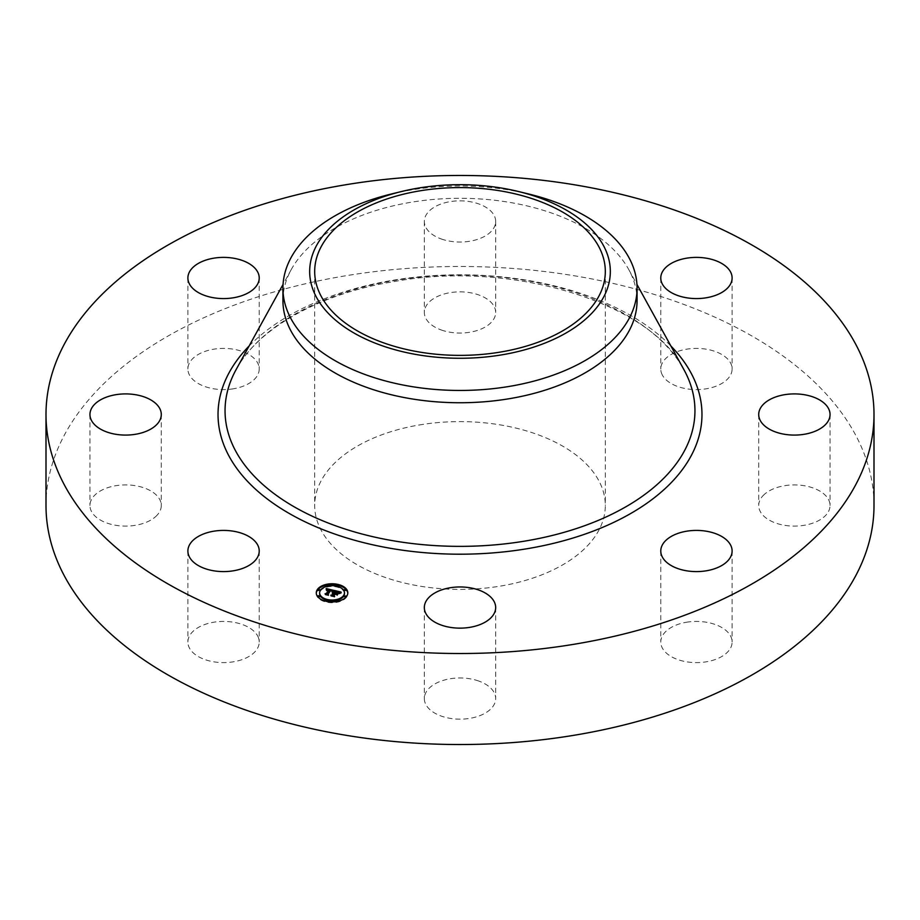 <?xml version="1.0" encoding="UTF-8"?>
<svg xmlns="http://www.w3.org/2000/svg" width="920" height="920" viewBox="0 0 920 920"><rect width="100%" height="100%" fill="white"/><g stroke="black" fill="none" stroke-linecap="round" stroke-linejoin="round"><path stroke-width="0.69" stroke-dasharray="4.6 3.45" d="M257.784 636.214A35.673 20.596 180 0 1 259.221 642.01A35.673 20.596 180 0 1 228.631 662.4A35.673 20.596 180 0 1 189.324 647.818A35.673 20.596 180 0 1 187.887 642.01A35.673 20.596 180 0 1 218.477 621.632A35.673 20.596 180 0 1 257.784 636.214M46 505.505A414 239.016 180 0 1 343.447 276.149A414 239.016 180 0 1 874 505.505M282.934 300.518A177.065 102.223 180 0 1 291.272 269.514A177.065 102.223 180 0 1 410.147 202.423A177.065 102.223 180 0 1 628.728 269.514A177.065 102.223 180 0 1 637.065 300.518M391.23 194.028A177.065 102.223 180 0 1 410.147 190.141A177.065 102.223 180 0 1 528.77 194.028M419.083 425.005A145.314 83.892 180 0 1 605.314 505.505A145.314 83.892 180 0 1 500.917 586.005A145.314 83.892 180 0 1 314.686 505.505A145.314 83.892 180 0 1 419.083 425.005M156.917 515.372A35.673 20.596 180 0 1 116.794 525.458A35.673 20.596 180 0 1 89.953 505.505A35.673 20.596 180 0 1 94.311 495.627A35.673 20.596 180 0 1 134.435 485.553A35.673 20.596 180 0 1 161.287 505.505A35.673 20.596 180 0 1 156.917 515.372M233.599 388.757A35.673 20.596 180 0 1 187.887 368.989A35.673 20.596 180 0 1 213.509 349.232A35.673 20.596 180 0 1 259.221 368.989A35.673 20.596 180 0 1 233.599 388.757M442.899 330.522A35.673 20.596 180 0 1 424.327 312.443A35.673 20.596 180 0 1 477.1 294.377A35.673 20.596 180 0 1 495.673 312.443A35.673 20.596 180 0 1 442.899 330.522M662.216 374.796A35.673 20.596 180 0 1 660.779 368.989A35.673 20.596 180 0 1 691.369 348.611A35.673 20.596 180 0 1 730.675 363.193A35.673 20.596 180 0 1 732.113 368.989A35.673 20.596 180 0 1 701.523 389.378A35.673 20.596 180 0 1 662.216 374.796M763.082 495.627A35.673 20.596 180 0 1 803.206 485.553A35.673 20.596 180 0 1 830.047 505.505A35.673 20.596 180 0 1 825.688 515.372A35.673 20.596 180 0 1 785.565 525.458A35.673 20.596 180 0 1 758.712 505.505A35.673 20.596 180 0 1 763.082 495.627M686.4 622.254A35.673 20.596 180 0 1 732.113 642.01A35.673 20.596 180 0 1 706.491 661.779A35.673 20.596 180 0 1 660.779 642.01A35.673 20.596 180 0 1 686.4 622.254M477.1 680.49A35.673 20.596 180 0 1 495.673 698.556A35.673 20.596 180 0 1 442.899 716.634A35.673 20.596 180 0 1 424.327 698.556A35.673 20.596 180 0 1 477.1 680.49M442.899 239.51A35.673 20.596 180 0 1 424.327 221.444A35.673 20.596 180 0 1 477.1 203.366A35.673 20.596 180 0 1 495.673 221.444A35.673 20.596 180 0 1 442.899 239.51M333.615 593.803L332.2 593.779L333.615 593.457M333.419 594.067L332.339 593.975L333.419 593.952M337.398 593.952L338.089 593.779L336.973 595.32L334.891 594.101L333.558 595.953L334.029 596.631L330.912 595.884L332.419 595.458M339.836 592.549L341.032 592.836L339.204 593.699L336.341 592.077L335.11 593.791L336.593 592.376L338.962 593.377L336.674 592.503L335.662 593.929L336.685 594.136M336.087 591.652L339.066 592.365M334.431 590.479L334.431 591.261M332.764 592.905L332.764 593.481M332.615 592.917L332.615 593.515M332.2 592.928L332.2 593.71M332.2 592.997L332.2 593.779M332.58 592.928L332.58 593.699M332.706 592.917L332.706 593.688M332.833 592.905L332.833 593.688M333.074 592.905L333.074 593.688M333.19 592.928L333.19 593.699M333.316 592.94L333.316 593.722M333.431 592.963L333.431 593.745M333.523 592.997L333.523 593.768M333.373 593.285L333.373 593.952M333.247 593.262L333.247 593.929M333.132 593.239L333.132 593.906M332.557 593.273L332.557 593.929M332.453 593.285L332.453 593.952M332.339 593.193L332.339 593.975M332.407 593.296L332.407 594.078M332.511 593.273L332.511 594.056M332.615 593.262L332.615 594.044M333.12 593.239L333.12 594.021M333.224 593.25L333.224 594.032M333.327 593.273L333.327 594.056M330.912 595.102L330.912 595.884M334.029 595.849L334.029 596.631M334.891 593.319L334.891 594.101M336.352 593.676L336.352 594.458M336.973 594.538L336.973 595.32M338.089 592.997L338.089 593.779M336.674 591.732L336.674 592.503M336.835 591.755L336.835 592.537M336.984 591.79L336.984 592.572M337.249 591.847L337.249 592.63M337.375 591.87L337.375 592.653M337.513 591.905L337.513 592.687M337.789 591.974L337.789 592.756M337.916 592.008L337.916 592.79M338.019 592.043L338.019 592.825M338.226 592.112L338.226 592.894M338.307 592.146L338.307 592.928M338.583 592.261L338.583 593.043M338.698 592.342L338.698 593.112M338.79 592.422L338.79 593.193M338.882 592.503L338.882 593.285M338.893 592.514L338.893 593.193M338.824 592.445L338.824 593.112M338.732 592.365L338.732 593.032M338.606 592.284L338.606 592.952M338.284 592.135L338.284 592.802M337.87 591.997L337.87 592.664M336.938 591.779L336.938 592.445M336.341 591.295L336.341 592.077M336.582 591.353L336.582 592.135M337.191 591.502L337.191 592.284M337.559 591.594L337.559 592.365M337.743 591.64L337.743 592.422M337.916 591.686L337.916 592.469M338.077 591.732L338.077 592.514M338.226 591.779L338.226 592.56M338.365 591.824L338.365 592.606M338.491 591.87L338.491 592.653M338.594 591.928L338.594 592.698M338.686 591.974L338.686 592.756M338.767 592.02L338.767 592.802M338.836 592.066L338.836 592.848M338.893 592.123L338.893 592.905M338.951 592.181L338.951 592.963M338.997 592.25L338.997 593.032M339.043 592.319L339.043 593.101M339.077 592.399L339.077 593.181M339.112 592.491L339.112 593.273M339.147 592.583L339.147 593.365M339.169 592.687L339.169 593.469M339.192 592.802L339.192 593.572M339.204 592.917L339.204 593.699M339.698 592.63L339.698 593.411M339.779 592.583L339.779 593.354M339.859 592.537L339.859 593.319M339.94 592.491L339.94 593.273M340.078 592.434L340.078 593.205M340.193 592.376L340.193 593.158M340.342 592.319L340.342 593.089M340.423 592.284L340.423 593.067M340.503 592.25L340.503 593.032M340.596 592.216L340.596 592.997M341.032 592.066L341.032 592.836M329.096 590.398L326.301 590.697L326.266 589.352M326.818 589.478L329.096 590.007M330.188 590.272L332.097 590.709M332.729 590.858L333.845 591.123L332.12 592.008L330.452 590.697L327.52 594.665L327.98 595.24L325.07 594.55L326.439 594.09M328.888 589.893L328.9 590.559L326.542 590.893L328.9 590.674M326.197 588.558L326.197 589.329M333.845 590.341L333.845 591.123M326.221 588.708L326.221 589.49M326.232 588.857L326.232 589.628M326.243 588.995L326.243 590.559M326.255 589.133L326.255 589.915M326.266 589.271L326.266 590.053M326.255 589.812L326.255 590.433M326.301 589.915L326.301 590.697M326.37 589.823L326.37 590.606M326.45 589.743L326.45 590.525M326.531 589.674L326.531 590.456M326.611 589.605L326.611 590.387M326.703 589.547L326.703 590.33M326.784 589.501L326.784 590.283M326.876 589.456L326.876 590.237M326.979 589.409L326.979 590.192M327.072 589.386L327.072 590.157M327.163 589.363L327.163 590.134M327.267 589.341L327.267 590.122M327.382 589.329L327.382 590.111M327.497 589.317L327.497 590.099M327.623 589.317L327.623 590.099M327.75 589.329L327.75 590.111M327.888 589.341L327.888 590.122M328.026 589.352L328.026 590.134M328.175 589.386L328.175 590.157M328.325 589.409L328.325 590.192M328.486 589.444L328.486 590.226M328.612 589.478L328.612 590.26M328.728 589.513L328.728 590.283M328.854 589.547L328.854 590.318M328.969 589.582L328.969 590.364M328.509 589.8L328.509 590.467M328.371 589.766L328.371 590.433M327.543 589.685L327.543 590.364M327.267 589.755L327.267 590.41M327.094 589.823L327.094 590.467M327.014 589.881L327.014 590.513M326.933 589.938L326.933 590.559M326.692 590.145L326.692 590.744M326.611 590.134L326.611 590.812M326.542 590.111L326.542 590.893M326.703 590.157L326.703 590.928M326.899 589.961L326.899 590.744M326.968 589.904L326.968 590.686M327.037 589.858L327.037 590.64M327.336 589.731L327.336 590.502M328.313 589.755L328.313 590.536M328.452 589.778L328.452 590.559M325.07 593.768L325.07 594.55M327.98 594.458L327.98 595.24M330.452 589.915L330.452 590.697M330.567 589.938L330.567 590.72M330.683 589.961L330.683 590.744M330.809 589.984L330.809 590.766M330.924 590.007L330.924 590.789M331.039 590.042L331.039 590.824M331.166 590.077L331.166 590.858M331.292 590.111L331.292 590.893M331.407 590.145L331.407 590.928M331.522 590.18L331.522 590.962M331.614 590.226L331.614 591.008M331.706 590.272L331.706 591.043M331.786 590.306L331.786 591.088M331.855 590.352L331.855 591.134M331.913 590.398L331.913 591.181M331.959 590.444L331.959 591.226M332.005 590.502L332.005 591.284M332.039 590.559L332.039 591.341M332.062 590.617L332.062 591.399M332.085 590.674L332.085 591.456M332.097 590.744L332.097 591.525M332.108 590.824L332.108 591.606M332.12 591.238L332.12 592.008M332.212 591.169L332.212 591.951M332.304 591.111L332.304 591.894M332.384 591.065L332.384 591.836M332.476 591.008L332.476 591.79M332.557 590.962L332.557 591.732M332.637 590.916L332.637 591.686M332.718 590.87L332.718 591.64M332.798 590.824L332.798 591.606M332.879 590.778L332.879 591.56M332.959 590.744L332.959 591.525M333.764 590.387L333.764 591.157M338.33 593.929L337.191 595.516L338.33 593.411M338.456 593.239L338.456 594.021M337.191 594.734L337.191 595.516M337.318 594.826L337.318 595.608M333.96 591.365L332.247 592.227L333.96 590.709L333.948 591.491M334.075 590.663L334.075 591.445M333.822 590.766L333.822 591.399M333.534 590.893L333.534 591.514M333.373 590.962L333.373 591.583M333.212 591.043L333.212 591.663M333.04 591.134L333.04 591.755M332.867 591.238L332.867 591.847M332.683 591.341L332.683 591.962M332.488 591.456L332.488 592.077M332.247 591.445L332.247 592.227M332.384 591.525L332.384 592.296M332.591 591.399L332.591 592.181M332.787 591.284L332.787 592.066M332.971 591.181L332.971 591.962M333.143 591.077L333.143 591.859M333.327 590.996L333.327 591.767M333.488 590.904L333.488 591.686M333.799 590.778L333.799 591.548M341.285 593.089L339.308 593.952L341.285 592.422M341.366 592.399L341.366 593.181M341.032 592.503L341.032 593.158M340.791 592.583L340.791 593.239M340.561 592.664L340.561 593.308M340.342 592.756L340.342 593.388M340.135 592.836L340.135 593.469M339.94 592.928L339.94 593.561M339.767 593.02L339.767 593.653M339.595 593.124L339.595 593.745M339.308 593.17L339.308 593.952M339.537 593.158L339.537 593.94M339.675 593.067L339.675 593.848M339.836 592.986L339.836 593.768M340.009 592.894L340.009 593.676M340.193 592.813L340.193 593.595M340.4 592.721L340.4 593.504M340.618 592.641L340.618 593.423M340.848 592.56L340.848 593.342M341.101 592.48L341.101 593.262M331.959 591.571L330.671 591.1L328.014 594.792L328.532 595.723L325.209 594.814L328.256 595.539L327.808 594.78L330.556 590.95L331.959 591.571L331.959 590.835L331.971 591.617M331.936 590.812L331.936 591.502M331.844 590.744L331.844 591.376M331.775 590.697L331.775 591.318M331.234 590.456L331.234 591.111M331.131 590.421L331.131 591.088M331.016 590.398L331.016 591.054M330.901 590.364L330.901 591.031M327.808 593.998L327.808 594.78M328.256 594.883L328.256 595.539M325.209 594.032L325.209 594.814M325.277 594.17L325.277 594.952M328.532 594.952L328.532 595.723M330.671 590.318L330.671 591.1M330.774 590.341L330.774 591.123M330.866 590.352L330.866 591.134M330.959 590.375L330.959 591.157M331.085 590.41L331.085 591.192M331.211 590.444L331.211 591.226M331.729 590.663L331.729 591.445M331.809 590.72L331.809 591.502M336.409 594.711L335.214 594.538L334.086 596.114L334.627 597.183L330.855 596.171L334.351 596.999L333.891 596.125L336.409 594.044M336.524 594.078L336.524 594.86M333.891 595.344L333.891 596.125M334.351 596.332L334.351 596.999M330.855 595.389L330.855 596.171M330.947 595.528L330.947 596.309M334.627 596.401L334.627 597.183M335.214 593.768L335.214 594.538M316.284 593.25A15.767 9.096 0 0 0 316.273 593.63A15.767 9.096 0 0 0 328.957 602.565A15.767 9.096 0 0 0 346.598 597.115A15.767 9.096 0 0 0 347.806 593.63A15.767 9.096 0 0 0 347.783 593.25M338.387 585.304A15.767 9.096 0 0 0 336.754 584.947M327.324 584.947A15.767 9.096 0 0 0 325.691 585.304M344.436 593.25A12.42 7.176 0 0 0 334.132 586.569A12.42 7.176 0 0 0 320.562 590.893A12.42 7.176 0 0 0 319.631 593.25M326.082 599.932A12.42 7.176 0 0 0 327.6 600.334M336.478 600.334A12.42 7.176 0 0 0 337.997 599.932M336.478 586.155L337.997 586.569M338.307 585.913L336.547 585.913M345.943 596.539L344.172 596.539M345.943 590.306L344.172 590.306M325.691 601.185L327.324 601.542M327.531 600.944L325.76 600.944M336.754 601.542L338.387 601.185M338.307 600.944L336.547 600.944M319.895 590.306L318.136 590.306M326.082 586.569L327.6 586.155M327.531 585.913L325.76 585.913M319.895 596.539L318.136 596.539M236.118 369.575A234.945 135.642 180 0 1 393.852 280.554A234.945 135.642 180 0 1 683.882 369.575C651.119 303.151 511.738 259.44 393.15 281.738C318.837 293.871 257.761 328.854 236.118 369.575M249.124 345.989A241.971 139.702 180 0 1 391.874 280.439A241.971 139.702 180 0 1 670.875 345.989M337.445 591.894L337.445 592.56M337.272 591.847L337.272 592.514M336.777 591.744L336.777 592.411M339.308 592.848L339.308 593.63M339.411 592.79L339.411 593.572M339.514 592.733L339.514 593.515M339.606 592.675L339.606 593.457M340.699 592.181L340.699 592.963M340.803 592.146L340.803 592.917M340.917 592.101L340.917 592.882M259.221 551.011L259.221 642.01M187.887 551.011L187.887 642.01M291.272 269.514L283.061 284.418M628.728 269.514L636.939 284.418M605.314 271.48L605.314 505.505M314.686 271.48L314.686 505.505M830.047 414.494L830.047 505.505M758.712 414.494L758.712 505.505M187.887 277.989L187.887 368.989M259.221 277.989L259.221 368.989M732.113 551.011L732.113 642.01M660.779 551.011L660.779 642.01M424.327 221.444L424.327 312.443M495.673 221.444L495.673 312.443M495.673 607.556L495.673 698.556M424.327 607.556L424.327 698.556M660.779 277.989L660.779 368.989M732.113 277.989L732.113 368.989M89.953 414.494L89.953 505.505M161.287 414.494L161.287 505.505M347.806 593.63L347.806 592.859M316.273 593.63L316.273 592.859"/><path stroke-width="1.38" d="M257.784 545.203A35.673 20.596 180 0 1 259.221 551.011A35.673 20.596 180 0 1 228.631 571.389A35.673 20.596 180 0 1 189.324 556.807A35.673 20.596 180 0 1 187.887 551.011A35.673 20.596 180 0 1 218.477 530.621A35.673 20.596 180 0 1 257.784 545.203M874 414.494L874 505.505A414 239.016 180 0 1 576.553 734.861A414 239.016 180 0 1 46 505.505L46 414.494A414 239.016 180 0 1 343.447 185.138A414 239.016 180 0 1 874 414.494A414 239.016 180 0 1 576.553 643.851A414 239.016 180 0 1 46 414.494M518.385 191.498L528.77 194.028A177.065 102.223 180 0 1 637.065 288.236L637.065 300.518A177.065 102.223 180 0 1 509.852 398.613A177.065 102.223 180 0 1 282.934 300.518L282.934 288.236A177.065 102.223 180 0 1 290.099 259.452A177.065 102.223 180 0 1 391.23 194.028L401.614 191.498A150.328 86.79 180 0 1 518.385 191.498A150.328 86.79 180 0 1 604.244 295.918A150.328 86.79 180 0 1 417.68 354.763A150.328 86.79 180 0 1 315.755 247.043A150.328 86.79 180 0 1 401.614 191.498M637.065 288.236A177.065 102.223 180 0 1 629.901 317.009A177.065 102.223 180 0 1 509.852 386.32A177.065 102.223 180 0 1 282.934 288.236M419.083 190.98A145.314 83.892 180 0 1 605.314 271.48A145.314 83.892 180 0 1 500.917 351.98A145.314 83.892 180 0 1 314.686 271.48A145.314 83.892 180 0 1 419.083 190.98M763.082 404.627A35.673 20.596 180 0 1 803.206 394.542A35.673 20.596 180 0 1 830.047 414.494A35.673 20.596 180 0 1 825.688 424.373A35.673 20.596 180 0 1 785.565 434.447A35.673 20.596 180 0 1 758.712 414.494A35.673 20.596 180 0 1 763.082 404.627M233.599 297.747A35.673 20.596 180 0 1 187.887 277.989A35.673 20.596 180 0 1 213.509 258.221A35.673 20.596 180 0 1 259.221 277.989A35.673 20.596 180 0 1 233.599 297.747M686.4 531.242A35.673 20.596 180 0 1 732.113 551.011A35.673 20.596 180 0 1 706.491 570.768A35.673 20.596 180 0 1 660.779 551.011A35.673 20.596 180 0 1 686.4 531.242M477.1 589.478A35.673 20.596 180 0 1 495.673 607.556A35.673 20.596 180 0 1 442.899 625.623A35.673 20.596 180 0 1 424.327 607.556A35.673 20.596 180 0 1 477.1 589.478M662.216 283.786A35.673 20.596 180 0 1 660.779 277.989A35.673 20.596 180 0 1 691.369 257.6A35.673 20.596 180 0 1 730.675 272.182A35.673 20.596 180 0 1 732.113 277.989A35.673 20.596 180 0 1 701.523 298.367A35.673 20.596 180 0 1 662.216 283.786M156.917 424.373A35.673 20.596 180 0 1 116.794 434.447A35.673 20.596 180 0 1 89.953 414.494A35.673 20.596 180 0 1 94.311 404.627A35.673 20.596 180 0 1 134.435 394.542A35.673 20.596 180 0 1 161.287 414.494A35.673 20.596 180 0 1 156.917 424.373M346.598 596.344A15.767 9.096 180 0 1 328.957 601.783A15.767 9.096 180 0 1 316.273 592.859A15.767 9.096 180 0 1 317.469 589.375A15.767 9.096 180 0 1 335.11 583.924A15.767 9.096 180 0 1 347.806 592.859A15.767 9.096 180 0 1 346.598 596.344M343.516 595.596A12.42 7.176 180 0 1 329.613 599.886A12.42 7.176 180 0 1 319.619 592.859A12.42 7.176 180 0 1 320.562 590.111A12.42 7.176 180 0 1 334.454 585.822A12.42 7.176 180 0 1 344.459 592.859A12.42 7.176 180 0 1 343.516 595.596M333.764 590.387L332.12 591.238L330.452 589.915L327.52 593.883L327.98 594.458L325.07 593.768L326.266 593.549L328.9 589.893L326.611 590.03L329.096 589.616L326.301 589.915L326.197 588.558L333.764 590.387M333.948 590.72L332.247 591.445L333.96 590.582M331.89 590.778L330.671 590.318L328.014 594.009L328.532 594.952L325.209 594.032L328.256 594.769L327.808 593.998L330.556 590.168L331.901 590.651M341.032 592.066L339.204 592.917L336.341 591.295L335.11 593.02L336.593 591.594L338.962 592.595L336.674 591.732L335.662 593.147L338.089 592.997L336.973 594.538L334.891 593.319L333.558 595.171L334.029 595.849L330.912 595.102L332.292 594.872L333.419 593.296L332.339 593.193L333.615 593.02L332.2 592.928L333.834 592.71L334.949 591.157L334.431 590.479L341.032 592.066M341.101 592.48L339.308 593.17L341.101 592.48M337.318 594.826L338.33 593.147L337.318 594.826M335.214 593.768L334.086 595.332L334.627 596.401L330.855 595.389L334.351 596.217L333.891 595.344L335.133 593.63L336.524 594.078L335.214 593.768M338.307 585.545L336.478 585.338L338.307 585.545M345.943 596.183L344.103 595.964L345.943 596.183M345.943 589.95L344.103 589.743L345.943 589.95M327.531 600.587L325.691 600.369L327.531 600.587M338.307 600.587L336.478 600.369L338.307 600.587M318.136 589.536L319.976 589.743L318.136 589.536M325.76 585.131L327.6 585.338L325.76 585.131M318.136 595.757L319.976 595.964L318.136 595.757M333.638 592.675L333.834 593.492L334.949 591.157M333.419 593.952L333.615 593.02M332.419 595.458L333.419 593.296M336.685 594.136L337.398 593.952M334.949 591.387L336.087 591.652M339.066 592.365L339.836 592.549M333.834 592.71L333.834 593.492M333.488 593.193L333.488 593.975M336.616 593.377L336.616 594.044M329.096 590.007L330.188 590.272M332.097 590.709L332.729 590.858M328.9 590.559L329.096 589.616M326.439 594.09L328.888 589.778M347.783 593.25A15.767 9.096 0 0 0 338.387 585.304M336.754 584.947A15.767 9.096 0 0 0 327.324 584.947M325.691 585.304A15.767 9.096 0 0 0 317.469 590.157A15.767 9.096 0 0 0 316.284 593.25M319.631 593.25A12.42 7.176 0 0 0 319.619 593.63A12.42 7.176 0 0 0 326.082 599.932M327.324 601.542L327.6 600.369A12.42 7.176 0 0 0 336.478 600.334L336.754 601.542M337.997 599.932A12.42 7.176 0 0 0 343.516 596.379A12.42 7.176 0 0 0 344.459 593.63A12.42 7.176 0 0 0 344.436 593.25M337.997 586.569L338.307 585.913M344.172 596.539L345.943 596.539M344.172 590.306L345.943 590.306M325.76 600.944L325.691 600.369M338.387 600.369L338.307 600.944M318.136 590.306L319.895 590.306M325.76 585.913L326.082 586.569M318.136 596.539L319.895 596.539M636.939 284.418L683.882 369.575A234.945 135.642 180 0 1 526.148 540.879A234.945 135.642 180 0 1 291.985 505.54A234.945 135.642 180 0 1 236.118 369.575L283.061 284.418M670.875 345.989A241.971 139.702 180 0 1 528.126 548.55A241.971 139.702 180 0 1 270.606 501.446A241.971 139.702 180 0 1 249.124 345.989M319.619 593.63L319.619 592.859M344.459 593.63L344.459 592.859M336.478 586.12L336.478 585.338M338.387 586.12L338.387 585.338M344.103 596.746L344.103 595.964M346.012 596.746L346.012 595.964M344.103 590.525L344.103 589.743M346.012 590.525L346.012 589.743M319.976 590.525L319.976 589.743M318.067 590.525L318.067 589.743M327.6 586.12L327.6 585.338M325.691 586.12L325.691 585.338M319.976 596.746L319.976 595.964M318.067 596.746L318.067 595.964"/></g></svg>
